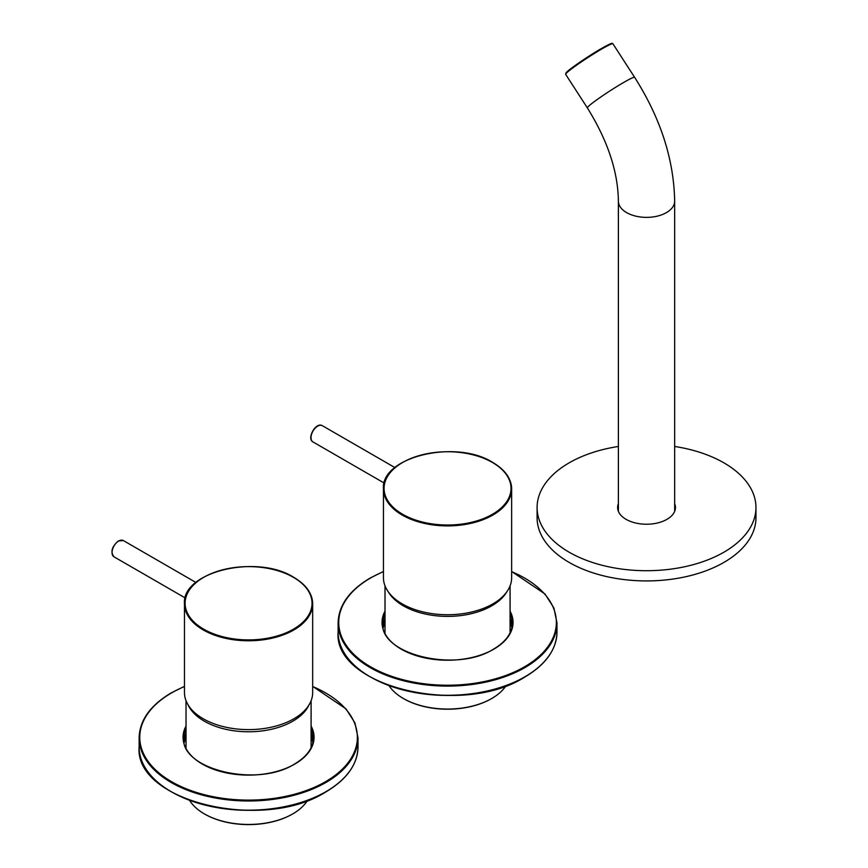 <?xml version="1.0" encoding="UTF-8"?>
<svg xmlns="http://www.w3.org/2000/svg" width="868" height="868" viewBox="0 0 868 868"><rect width="100%" height="100%" fill="white"/><g stroke="black" fill="none" stroke-linecap="round" stroke-linejoin="round"><path stroke-width="1.3" d="M618.081 510.558A29.545 17.056 180 0 1 618.385 509.983M617.658 508.55A28.926 16.698 180 0 1 618.385 505.719M755.963 507.53L755.963 517.74A109.433 63.18 180 0 1 723.912 562.41A109.433 63.18 180 0 1 604.649 576.113A109.433 63.18 180 0 1 537.097 517.74L537.097 507.53A109.433 63.18 0 0 0 604.649 565.903A109.433 63.18 0 0 0 723.912 552.2A109.433 63.18 0 0 0 755.963 507.53A109.433 63.18 0 0 0 674.664 446.467M618.385 446.467A109.433 63.18 0 0 0 569.148 462.85A109.433 63.18 0 0 0 537.097 507.53M618.385 503.668A28.926 16.698 0 0 0 617.604 507.53A28.926 16.698 0 0 0 635.463 522.959A28.926 16.698 0 0 0 666.971 519.335A28.926 16.698 0 0 0 675.445 507.53A28.926 16.698 0 0 0 674.664 503.668M674.664 509.983A29.545 17.056 180 0 1 674.968 510.558M674.664 505.719A28.926 16.698 180 0 1 675.391 508.55M382.734 624.591A65.501 37.823 180 0 1 385.012 618.808M385.012 620.598A64.883 37.454 0 0 0 383.005 626.729M382.679 623.68A64.883 37.454 180 0 1 385.012 614.468M510.08 618.808A65.501 37.823 180 0 1 512.359 624.591M383.222 627.748A64.883 37.454 180 0 1 385.012 622.638M510.08 622.638A64.883 37.454 180 0 1 511.87 627.748M510.08 614.468A64.883 37.454 180 0 1 512.413 623.68M512.077 626.729A64.883 37.454 0 0 0 510.08 620.598M491.538 698.61A61.91 35.74 180 0 1 491.321 698.74A61.91 35.74 180 0 1 403.772 698.74L403.327 698.48A62.529 36.109 0 0 0 491.765 698.48A62.529 36.109 0 0 0 506.022 685.753M403.772 698.74L403.327 698.48A62.529 36.109 0 0 1 389.07 685.753M388.354 591.933A62.529 36.109 0 0 0 403.327 605.81A62.529 36.109 0 0 0 506.738 591.933M292.559 814A61.91 35.74 180 0 1 292.342 814.13A61.91 35.74 180 0 1 204.783 814.13L204.349 813.88A62.529 36.109 0 0 0 292.787 813.88A62.529 36.109 0 0 0 307.467 800.48M204.783 814.13L204.349 813.88A62.529 36.109 0 0 1 189.669 800.48M188.106 704.914A62.529 36.109 0 0 0 204.349 721.2A62.529 36.109 0 0 0 264.838 730.53A62.529 36.109 0 0 0 309.019 704.914M183.756 739.471A65.501 37.823 180 0 1 186.034 733.688M186.034 735.478A64.883 37.454 0 0 0 184.027 741.608M183.701 738.56A64.883 37.454 180 0 1 186.034 729.348M311.102 733.688A65.501 37.823 180 0 1 313.381 739.471M184.233 742.628A64.883 37.454 180 0 1 186.034 737.518M311.102 737.518A64.883 37.454 180 0 1 312.892 742.628M311.102 729.348A64.883 37.454 180 0 1 313.424 738.56M313.098 741.608A64.883 37.454 0 0 0 311.102 735.478M383.45 488.89L383.45 577.73A64.102 37.009 0 0 0 402.22 603.9A64.102 37.009 0 0 0 472.073 611.918A64.102 37.009 0 0 0 511.643 577.73L511.643 488.89A64.102 37.009 180 0 1 472.073 523.078A64.102 37.009 180 0 1 402.22 515.06A64.102 37.009 180 0 1 383.45 488.89C380.64 456.807 456.015 438.904 492.742 462.438C505.057 469.74 511.35 478.55 511.643 488.89A64.102 37.009 180 0 0 492.872 462.72M184.472 603.77L184.472 692.61A64.102 37.009 0 0 0 203.242 718.78A64.102 37.009 0 0 0 273.094 726.798A64.102 37.009 0 0 0 312.664 692.61L312.664 603.77A64.102 37.009 180 0 1 273.094 637.958A64.102 37.009 180 0 1 203.242 629.94A64.102 37.009 180 0 1 184.472 603.77C181.651 571.686 257.036 553.784 293.753 577.318C306.068 584.62 312.371 593.43 312.664 603.77A64.102 37.009 180 0 0 293.883 577.6M524.923 676.78A109.433 63.18 0 0 0 556.974 632.11C556.507 649.633 545.777 664.617 524.793 677.073C462.101 717.304 333.225 686.621 338.108 632.11A109.433 63.18 0 0 0 405.671 690.483A109.433 63.18 0 0 0 524.923 676.78M383.45 571.643A108.804 62.821 0 0 0 370.603 577.99A108.804 62.821 0 0 0 370.603 666.83A108.804 62.821 0 0 0 524.489 666.83A108.804 62.821 0 0 0 511.643 571.643M511.643 571.48L544.952 593.972L553.925 608.012L556.974 622.92A109.433 63.18 180 0 1 524.923 667.59A109.433 63.18 180 0 1 405.671 681.293A109.433 63.18 180 0 1 338.108 622.92L338.108 632.11M493.642 649.275A64.883 37.454 0 0 0 512.424 622.92A64.883 37.454 0 0 0 510.08 612.938M510.08 611.148A65.501 37.823 180 0 1 493.859 649.145A65.501 37.823 180 0 1 413.645 654.765A65.501 37.823 180 0 1 385.012 611.148M524.489 677.04A108.804 62.821 180 0 1 370.386 676.91M385.012 612.938A64.883 37.454 0 0 0 382.669 622.92C379.414 654.472 456.34 673.156 493.545 649.123C505.914 641.734 512.207 633 512.424 622.92M602.066 48.825A28.145 2.007 147.1 0 0 577.47 64.568A28.145 2.007 147.1 0 0 565.654 74.333L566.435 72.402C567.14 70.829 588.081 56.073 601.47 48.51C615.944 40.622 610.649 44.279 612.352 43.411L612.906 43.769A28.145 2.007 147.1 0 0 602.066 48.825M566.023 73.552A27.516 1.953 -32.9 0 1 576.536 64.525A27.516 1.953 -32.9 0 1 601.448 48.532M601.502 48.5A27.516 1.953 -32.9 0 1 612.048 43.78M618.385 511.382L618.385 201.137A28.145 16.242 0 0 0 626.631 212.617A28.145 16.242 0 0 0 666.429 212.617A28.145 16.242 0 0 0 674.664 201.137C673.883 159.343 660.537 118.081 634.616 77.328L612.906 43.769M565.654 74.333L587.354 107.892A28.145 2.007 -32.9 0 1 599.18 98.127A28.145 2.007 -32.9 0 1 623.777 82.395A28.145 2.007 -32.9 0 1 634.616 77.328M325.945 791.67A109.433 63.18 0 0 0 357.996 746.99C357.518 764.513 346.799 779.497 325.815 791.952C263.123 832.184 134.247 801.5 139.13 746.99A109.433 63.18 0 0 0 206.682 805.363A109.433 63.18 0 0 0 325.945 791.67M184.472 686.523A108.804 62.821 0 0 0 171.625 692.87A108.804 62.821 0 0 0 171.625 781.71A108.804 62.821 0 0 0 325.5 781.71A108.804 62.821 0 0 0 312.664 686.523M312.664 686.36L345.974 708.852L354.947 722.892L357.996 737.8A109.433 63.18 180 0 1 325.945 782.469A109.433 63.18 180 0 1 206.682 796.173A109.433 63.18 180 0 1 139.13 737.8L139.13 746.99M186.034 727.818A64.883 37.454 0 0 0 183.68 737.8C180.436 769.352 257.362 788.035 294.567 764.003C306.936 756.614 313.229 747.88 313.446 737.8A64.883 37.454 0 0 0 311.102 727.818M311.102 726.028A65.501 37.823 180 0 1 294.881 764.024A65.501 37.823 180 0 1 214.667 769.656A65.501 37.823 180 0 1 186.034 726.028M325.5 791.92A108.804 62.821 180 0 1 171.397 791.79M492.427 462.47A63.472 36.64 0 0 0 402.665 462.47A63.472 36.64 0 0 0 402.665 514.29A63.472 36.64 0 0 0 492.427 514.29A63.472 36.64 0 0 0 492.427 462.47M293.449 577.35A63.472 36.64 0 0 0 203.687 577.35A63.472 36.64 0 0 0 203.687 629.17A63.472 36.64 0 0 0 293.449 629.17A63.472 36.64 0 0 0 293.449 577.35M113.979 556.811C110.301 552.015 111.744 546.731 118.308 540.981L123.364 540.569A9.385 5.414 120 0 0 118.699 541.014A9.385 5.414 120 0 0 112.547 549.281A9.385 5.414 120 0 0 113.979 556.811L185.242 597.954M312.968 441.931C306.621 439.056 315.192 422.694 321.605 425.363L322.343 425.689A9.385 5.414 120 0 0 321.702 425.407A9.385 5.414 120 0 0 312.675 431.624A9.385 5.414 120 0 0 312.968 441.931L384.231 483.075M338.108 622.92C338.585 605.397 349.316 590.403 370.289 577.958L383.45 571.48M556.974 632.11L556.974 622.92M674.664 511.382L674.664 201.137M587.354 107.892C607.665 140.54 618.005 171.625 618.385 201.137M510.08 585.857L510.08 632.805M385.012 585.857L385.012 632.805M311.102 700.736L311.102 747.684M186.034 700.736L186.034 747.684M139.13 737.8C139.607 720.277 150.327 705.283 171.311 692.838L184.472 686.36M357.996 746.99L357.996 737.8M123.364 540.569L195.929 582.471M322.343 425.689L394.918 467.581"/></g></svg>
